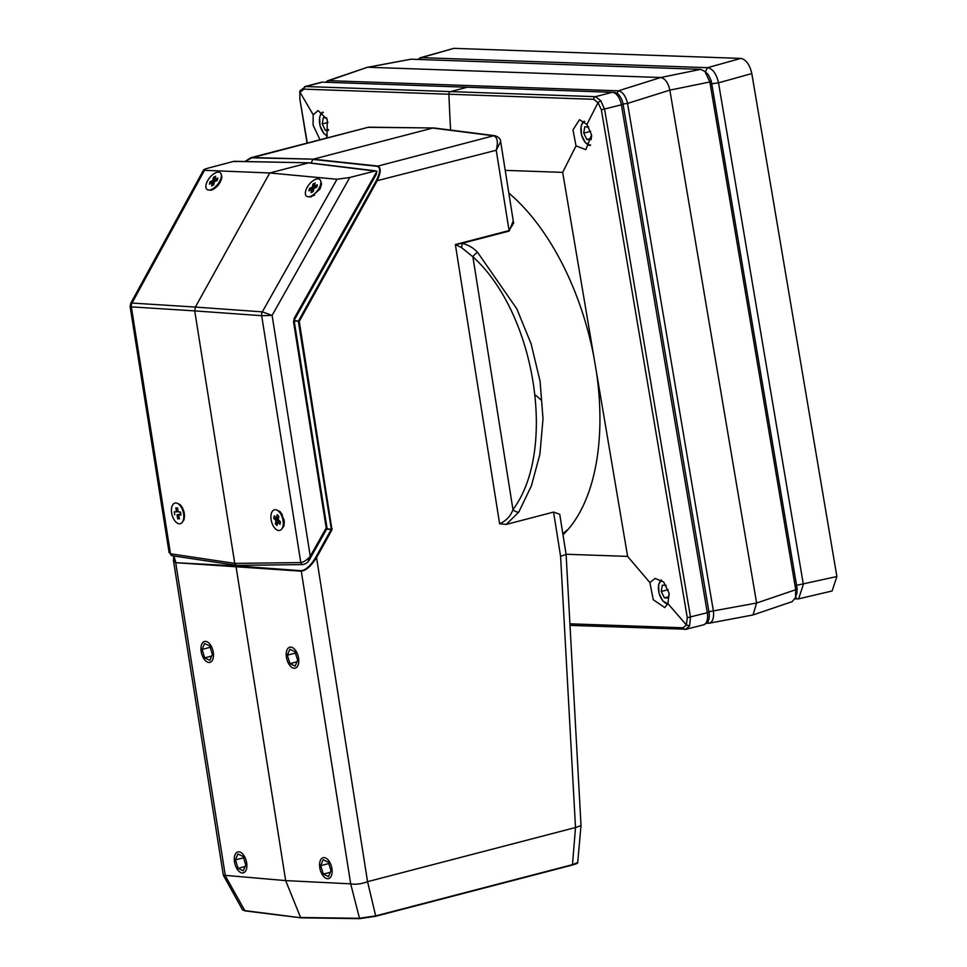 <?xml version="1.0" encoding="UTF-8"?>
<svg xmlns="http://www.w3.org/2000/svg" width="967" height="967" viewBox="0 0 967 967"><rect width="100%" height="100%" fill="white"/><g stroke="black" fill="none" stroke-linecap="round" stroke-linejoin="round"><path stroke-width="1.45" d="M417.526 59.434L421.394 57.645L707.53 67.678C712.776 68.754 716.45 73.806 718.517 82.836L803.359 584.419L798.597 598.863L794.995 598.899M705.342 71.836L707.53 67.678L740.819 58.407L453.898 48.35L421.394 57.645L420.403 59.543M796.3 585.386L836.878 576.525L751.806 73.565L718.517 82.836L711.47 83.815M740.819 58.407C746.089 59.531 749.751 64.584 751.806 73.565M836.878 576.525L832.128 590.97L798.597 598.863M419.956 57.827L453.898 48.35M564.68 533.143A190.656 103.227 75.4 0 1 563.568 533.022M708.195 74.544L711.228 80.745L797.098 588.48L796.905 593.085M708.908 611.724L756.605 603.033L753.003 614.964L792.166 601.631L795.515 597.582L795.732 589.713L709.851 81.977L704.895 71.389L700.7 69.358L411.06 59.205L367.267 67.327L328.768 80.66L618.397 90.813C622.663 91.732 625.722 95.938 627.547 103.421L713.416 611.132C714.129 618.662 712.474 622.7 708.448 623.256L706.43 623.183M617.139 93.412L618.397 90.813L660.703 77.517L368.113 67.255L411.06 59.205M797.098 588.48L795.732 589.713L756.605 603.033L669.853 90.136L627.547 103.421L623.038 104.025M700.7 69.358L660.703 77.517C665.091 78.448 668.149 82.654 669.853 90.136L709.851 81.977L711.228 80.745M753.003 614.964L709.27 623.195L707.385 622.325M325.408 82.243L328.768 80.66L327.958 82.34M327.366 80.865L367.267 67.327M130.122 306.636L130.69 303.408L132.008 303.058A5.077 4.243 93.6 0 0 131.355 306.877L130.122 306.636L169.092 552.483L170.482 553.777A2.538 2.103 -81.5 0 0 172.186 555.747L236.238 565.332L235.924 565.9L301.208 570.699C305.826 570.143 310.685 565.671 315.786 557.258L316.56 557.621C311.132 566.118 305.995 570.627 301.124 571.171L175.704 562.697L225.263 875.365L285.652 880.599L300.592 917.49L359.12 918.312L375.692 915.894L359.579 918.65L301.051 917.828M225.263 875.365L223.329 875.22L173.419 560.316L175.704 562.697L235.924 565.9L285.652 880.599L350.683 883.838L301.208 570.699M577.178 863.011L572.21 865.09L375.534 916.305M315.786 557.258L331.197 529.457L331.971 529.819L316.56 557.621L367.557 881.699L375.692 915.894L572.476 864.655L375.486 916.317L359.579 918.65L350.683 883.838M367.907 881.578L575.51 827.522L560.582 556.279L553.583 512.087L506.249 524.416L499.613 523.763C506.261 520.778 510.709 516.052 512.957 509.597C557.343 450.61 535.573 313.199 472.887 256.811L461.549 247.6L455.36 244.554L462.178 243.309C468.427 244.941 473.576 247.975 477.625 252.399L516.849 308.872L531.137 343.914L540.094 381.312L543.007 418.856L539.888 454.272L531.427 485.748L518.783 512.111L506.249 524.416M553.583 512.087L559.736 514.275L566.106 554.442L560.582 556.279M567.883 529.662L562.794 533.566L568.076 529.445M513.235 220.911L509.162 231.077L462.178 243.309A5.077 0.762 101.7 0 1 461.549 247.6M499.613 523.763L455.36 244.554L508.968 230.605L513.61 223.256L500.664 141.569L496.228 150.248C498.307 141.944 497.413 137.121 493.533 135.791L432.757 128.067L313.308 159.168L377.468 166.01C381.276 167.364 381.095 172.464 376.9 181.312L299.25 321.37L298.477 321.008L376.127 180.95C380.394 172.464 380.72 167.581 377.13 166.288L312.982 159.446L310.975 163.048M245.328 161.356L252.049 157.536L313.308 159.168L251.71 157.814L245.135 161.537M173.903 556.001L175.789 562.226M572.21 865.09L572.259 865.09C576.501 863.845 578.314 862.963 577.698 862.455L572.476 864.655L575.51 827.522M245.026 161.525L250.9 157.681L368.113 127.318A5.077 4.146 -89.3 0 1 369.031 127.197L434.086 127.982L494.886 135.706A5.077 4.243 -82.8 0 0 493.533 135.791L377.13 166.288M575.824 827.462L581.022 825.564L566.106 554.466M350.936 883.874C355.88 884.684 361.428 883.959 367.557 881.699M223.341 875.268L242.56 909.899L244.591 910.563L301.172 917.816L359.458 918.638M251.71 157.814L368.113 127.318L433.687 127.958M294.246 320.693L298.477 321.008L294.246 321.177M376.127 180.95L496.228 150.248L509.162 231.077M332.14 528.864L331.282 528.973L298.392 321.491L299.25 321.37L331.971 529.819M300.846 917.78L244.989 910.902L225.045 875.365M477.625 252.399A5.077 1.849 136.3 0 0 472.887 256.811L512.957 509.597A5.077 2.913 -148.6 0 0 518.783 512.111M508.823 193.074A196.652 106.467 75.4 0 1 593.931 357.21L627.619 556.4L566.07 554.248M596.361 371.57A196.652 106.467 75.4 0 1 562.987 534.824M612.437 92.312L614.432 92.421A12.003 6.491 75.4 0 1 614.516 92.433A12.003 6.491 75.4 0 1 623.099 104.388L709.004 612.292A12.003 6.491 75.4 0 1 706.381 623.219L704.544 624.38A12.68 6.866 -104.6 0 0 707.324 612.848L621.418 104.932A12.68 6.866 -104.6 0 0 612.341 92.3A12.68 6.866 -104.6 0 0 612.256 92.3L467.375 87.223L450.586 91.599L467.375 87.223L322.507 82.147A12.68 6.866 -104.6 0 0 321.407 82.268L304.617 86.631M569.914 623.824L683.149 627.788L686.352 624.912L667.943 603.65L664.716 607.542L653.245 599.721L649.884 582.593L627.619 556.4M505.233 170.361L562.673 172.368L593.931 357.21M562.673 172.368L576.018 145.896L572.984 129.856L579.535 119.703L586.884 124.453L598.017 102.683L593.762 99.311L448.893 94.222A2.538 2.103 -88 0 1 450.586 91.599A2.538 2.103 92 0 0 448.893 94.222A1774.965 1473.237 92 0 0 450.61 130.086A1774.965 1473.237 -88 0 1 448.893 94.222L304.025 89.145L300.036 92.24L313.211 114.868L318.07 110.54L327.269 119.545L326.991 137.87M689.58 625.963L686.352 624.912L687.283 617.708L601.377 109.803L598.017 102.683L600.725 100.616L604.605 109.307L690.523 617.224L689.58 625.963L685.555 629.36L703.444 624.863A12.68 6.866 -104.6 0 0 704.544 624.38M586.884 124.453L591.538 134.824L585.845 149.643L576.018 145.896M649.884 582.593L655.106 578.423L663.7 582.013L669.067 593.182L667.943 603.65M299.843 98.96L299.915 90.862L305.705 86.522L595.454 96.676L600.725 100.616M299.83 91.055L299.891 99.226L307.288 142.995M326.556 137.145L326.193 138.076M319.98 139.695L313.078 125.069L313.211 114.868M326.653 117.817L323.268 117.696L322.253 123.957L325.408 130.352L328.381 130.46M328.454 129.566L325.408 130.352M327.994 122.458L322.253 123.957M588.685 127.003L584.745 126.858L583.73 133.12L586.884 139.526L591.055 139.671L591.683 135.779M591.26 138.378L586.884 139.526M590.656 131.319L583.73 133.12M666.215 585.361L662.274 585.216L661.259 591.478L664.414 597.884L668.584 598.029L669.212 594.137M668.789 596.736L664.414 597.884M668.185 589.677L661.259 591.478M234.207 161.308L308.993 162.819L233.736 161.368L208.812 167.944C203.977 169.298 202.538 170.095 204.496 170.325L269.72 172.972L308.509 162.879L376.912 171.292L376.127 174.628L294.609 319.485L294.27 321.395L327.076 528.369L310.407 557.995C307.917 563.169 307.844 560.195 310.202 556.388L326.205 527.946L293.569 322.035L294.234 318.216L376.912 171.292L375.305 170.941L349.788 177.481L272.102 315.411L310.274 556.267M177.191 503.275L180.031 504.605C183.923 509.029 185.229 514.118 183.948 519.895L182.267 522.313M310.407 557.995L308.533 561.09C307.784 562.589 305.898 563.749 302.876 564.583L302.876 564.583A2.538 2.091 -90.7 0 1 300.797 562.589L261.67 315.689L194.73 310.89L234.751 563.398L300.797 562.589C303.626 562.238 306.757 560.171 310.202 556.388M276.502 509.935L280.152 511.64L284.177 520.125L283.923 526.072L281.494 529.324M221.238 174.374L221.902 176.925C220.669 183.101 217.212 187.513 211.531 190.185L208.715 190.04M261.658 315.689A5.077 4.146 -85.9 0 1 262.323 311.87L336.987 179.282L269.72 172.972L195.382 307.071L262.335 311.87L272.102 315.411L261.67 315.689A5.077 4.134 -85.2 0 1 262.335 311.87M130.69 303.408L203.566 169.95L204.496 170.325L132.008 303.058L195.382 307.071L194.73 310.89L131.355 306.877L170.482 553.777L234.751 563.398L236.25 565.32M233.736 161.368L235.295 161.719L233.736 161.368M336.987 179.282L349.788 177.481M320.706 181.071L321.576 183.948L319.932 189.121L311.265 196.869L308.425 196.772M327.076 528.369L326.205 527.946M283.428 524.948L284.298 524.126M281.409 513.102L280.285 512.812M181.433 506.176L180.793 506.067M308.993 162.819L375.97 170.893M178.98 516.451L177.698 518.808L177.021 514.843L180.817 514.009M177.021 514.843L180.007 514.565M178.133 511.446L176.526 511.869L175.849 507.905L177.541 507.965L178.218 511.93L180.478 512.014L180.986 514.988L178.714 514.903L179.391 518.868L177.698 518.808M178.714 514.903L180.877 514.347M175.849 507.905L177.795 509.428M176.526 511.869L174.253 511.797L174.761 514.77M171.679 513.175A10.649 5.766 -104.6 0 0 177.203 523.074A10.649 5.766 -104.6 0 0 183.271 520.343A10.649 5.766 -104.6 0 0 179.161 504.569A10.649 5.766 -104.6 0 0 173.166 504.23A10.649 5.766 -104.6 0 0 171.679 513.175M179.983 511.99L180.744 513.574M180.418 512.014L180.805 513.924M278.23 519.424L273.734 518.36L274.205 515.87L276.477 518.046L277.118 514.734L278.81 516.366L278.182 519.678L280.454 521.866L279.971 524.344L277.698 522.168L277.07 525.48L275.365 523.848L278.762 520.246M273.734 518.36L275.994 520.536L278.411 519.908M275.994 520.536L275.365 523.848M276.477 518.046L278.605 517.502M277.698 522.168L280.116 521.539M283.053 525.818A10.649 5.766 -104.6 0 0 278.629 511.289A10.649 5.766 -104.6 0 0 271.195 514.093A10.649 5.766 -104.6 0 0 274.87 528.248A10.649 5.766 -104.6 0 0 282.739 527.063A10.649 5.766 -104.6 0 0 283.053 525.818M282.437 514.795A5.077 2.744 -104.6 0 0 282.364 514.722L278.629 511.289M282.739 527.063L284.322 522.24A5.077 2.744 -104.6 0 0 284.371 522.059M316.1 187.441L314.432 186.123L317.309 184.77L316.789 187.115L313.912 188.468L313.211 191.599L311.06 192.626L311.761 189.496L313.393 190.789M314.432 186.123L315.133 182.993L312.982 184.02L314.589 188.154M313.949 188.456L312.281 187.151L312.982 184.02M311.761 189.496L308.884 190.862L309.404 188.505L313.767 189.145M312.281 187.151L309.404 188.505M305.56 191.381A10.649 5.198 -51.7 0 0 309.911 196.543A10.649 5.198 -51.7 0 0 320.851 182.69A10.649 5.198 -51.7 0 0 314.178 179.995A10.649 5.198 -51.7 0 0 305.56 191.381M216.632 180.72L214.964 179.403L217.841 178.049L217.321 180.394L214.444 181.748L213.743 184.878L211.592 185.906L212.293 182.775L213.925 184.068M214.964 179.403L215.665 176.272L213.514 177.299L215.121 181.433M214.469 181.736L212.813 180.43L213.514 177.299M212.293 182.775L209.416 184.141L209.936 181.784L214.287 182.425M212.813 180.43L209.936 181.784M206.08 184.661A10.649 5.198 -51.7 0 0 210.443 189.822A10.649 5.198 -51.7 0 0 221.383 175.97A10.649 5.198 -51.7 0 0 214.71 173.262A10.649 5.198 -51.7 0 0 206.08 184.661M294.995 651.746L289.846 649.244L287.332 655.179L289.979 663.628L295.14 666.13L297.655 660.183L294.995 651.746M297.993 665.393A10.818 5.862 -104.6 0 0 292.397 647.552A10.818 5.862 -104.6 0 0 287.09 660.11A10.818 5.862 -104.6 0 0 297.993 665.393M296.966 661.803L289.979 663.628M295.418 653.076L287.332 655.179M209.742 645.98L204.581 643.478L202.067 649.425L204.726 657.862L209.875 660.364L212.389 654.417L209.742 645.98M212.728 659.627A10.818 5.862 -104.6 0 0 207.131 641.798A10.818 5.862 -104.6 0 0 201.837 654.345A10.818 5.862 -104.6 0 0 212.728 659.627M211.7 656.049L204.726 657.862M210.153 647.322L202.067 649.425M328.357 862.226L323.196 859.723L320.693 865.67L323.341 874.108L328.502 876.61L331.004 870.663L328.357 862.226M331.343 875.872A10.818 5.862 -104.6 0 0 325.746 858.043A10.818 5.862 -104.6 0 0 320.452 870.59A10.818 5.862 -104.6 0 0 331.343 875.872M330.327 872.294L323.341 874.108M328.78 863.555L320.693 865.67M243.104 856.46L237.942 853.958L235.428 859.905L238.087 868.342L243.237 870.844L245.751 864.909L243.104 856.46M246.089 870.107A10.818 5.862 -104.6 0 0 240.493 852.278A10.818 5.862 -104.6 0 0 235.186 864.824A10.818 5.862 -104.6 0 0 246.089 870.107M245.062 866.529L238.087 868.342M243.515 857.802L235.428 859.905M797.388 598.984L795.551 597.485M326.919 528.659L331.197 529.457L326.653 529.118M593.762 99.311A2.538 2.103 92 0 1 595.454 96.676L612.256 92.3M623.099 104.388L601.377 109.803M687.283 617.708L709.004 612.292M683.149 627.788A2.538 2.103 92 0 0 685.047 629.42L685.047 629.42A2.538 2.103 92 0 0 685.555 629.36M322.507 82.147L305.705 86.522A2.538 2.103 -88 0 0 304.025 89.145M307.071 143.056L299.891 99.226M323.256 112.486A12.039 6.515 -104.6 0 0 319.714 123.897A12.039 6.515 -104.6 0 0 327.221 135.646M327.136 135.864A12.68 6.866 75.4 0 1 324.888 134.268M320.125 115.98A12.68 6.866 75.4 0 1 322.821 112.075L320.754 114.106L319.593 117.297L320.004 125.746L323.848 133.458L327.1 135.96M584.733 121.649A12.039 6.515 -104.6 0 0 581.53 134.679A12.039 6.515 -104.6 0 0 590.547 145.002M584.273 121.238L582.231 123.28L581.07 126.459L581.481 134.909L585.325 142.62L590.293 145.534A12.68 6.866 75.4 0 1 586.365 143.43M581.602 125.142A12.68 6.866 75.4 0 1 584.286 121.238M661.682 580.236A12.039 6.515 -104.6 0 0 659.204 593.593A12.039 6.515 -104.6 0 0 668.076 603.36M661.247 579.946L658.587 584.817L659.011 593.267L662.854 600.978L667.871 603.892A12.68 6.866 75.4 0 1 663.894 601.788M659.131 583.5A12.68 6.866 75.4 0 1 661.283 579.958M131.355 306.877L131.343 306.877A5.077 4.255 -87.1 0 1 131.983 303.058M293.569 322.035L294.27 321.395M294.234 318.216L294.609 319.485M708.279 74.616L704.883 71.401M795.515 597.582L796.929 593.025M577.698 862.455L581.022 825.625M500.664 141.569C500.483 138.801 498.549 136.855 494.886 135.706M369.031 127.197L366.977 127.463M173.77 555.989L173.419 560.316M242.572 909.899L244.989 910.902L301.003 917.828M541.423 400.241L535.694 395.298M614.516 92.433L612.341 92.3M570.01 625.383L686.63 629.251M302.876 564.583L236.782 565.393M172.186 555.747L169.092 552.483M182.207 507.373L179.161 504.569M184.516 516.511L183.271 520.343M320.645 187.671L320.851 182.69M314.565 195.225L309.911 196.543M221.213 179.995L221.383 175.97M214.517 188.662L210.443 189.822"/></g></svg>
